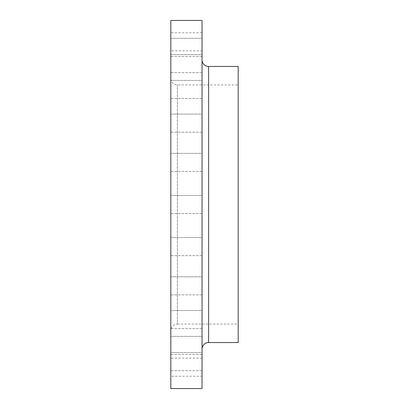 <?xml version="1.0" encoding="UTF-8"?>
<svg xmlns="http://www.w3.org/2000/svg" width="409" height="409" viewBox="0 0 409 409"><rect width="100%" height="100%" fill="white"/><g stroke="black" fill="none" stroke-linecap="round" stroke-linejoin="round"><path stroke-width="0.31" stroke-dasharray="2.04 1.53" d="M202.036 56.396L170.814 56.396L170.814 38.318L170.814 56.396L170.814 38.318L170.814 56.396L202.036 56.396L202.036 38.318L170.814 38.318L202.036 38.318L202.036 56.396M202.036 72.649L170.814 72.649L170.814 54.571L170.814 72.649L170.814 54.571L170.814 72.649L202.036 72.649L202.036 54.571L170.814 54.571L202.036 54.571L202.036 72.649M202.036 98.503L170.814 98.503L170.814 80.425L170.814 98.503L170.814 80.425L170.814 98.503L202.036 98.503L202.036 80.425L170.814 80.425L202.036 80.425L202.036 98.503M202.036 132.194L170.814 132.194L170.814 114.116L170.814 132.194L170.814 114.116L170.814 132.194L202.036 132.194L202.036 114.116L170.814 114.116L202.036 114.116L202.036 132.194M202.036 171.432L170.814 171.432L170.814 153.355L170.814 171.432L170.814 153.355L170.814 171.432L202.036 171.432L202.036 153.355L170.814 153.355L202.036 153.355L202.036 171.432M202.036 213.539L170.814 213.539L170.814 195.461L170.814 213.539L170.814 195.461L170.814 213.539L202.036 213.539L202.036 195.461L170.814 195.461L202.036 195.461L202.036 213.539M202.036 255.645L170.814 255.645L170.814 237.568L170.814 255.645L170.814 237.568L170.814 255.645L202.036 255.645L202.036 237.568L170.814 237.568L202.036 237.568L202.036 255.645M202.036 294.884L170.814 294.884L170.814 276.806L170.814 294.884L170.814 276.806L170.814 294.884L202.036 294.884L202.036 276.806L170.814 276.806L202.036 276.806L202.036 294.884M202.036 328.575L170.814 328.575L170.814 310.497L170.814 328.575L170.814 310.497L170.814 328.575L202.036 328.575L202.036 310.497L170.814 310.497L202.036 310.497L202.036 328.575M202.036 354.429L170.814 354.429L170.814 336.351L170.814 354.429L170.814 336.351L170.814 354.429L202.036 354.429L202.036 336.351L170.814 336.351L202.036 336.351L202.036 354.429M202.036 370.682L170.814 370.682L170.814 352.604L170.814 370.682L170.814 352.604L170.814 370.682L202.036 370.682L202.036 352.604L170.814 352.604L202.036 352.604L202.036 370.682M202.036 376.224L202.036 358.151L202.036 376.224L170.814 376.224L170.814 358.151L170.814 376.224M202.036 358.151L170.814 358.151M202.036 50.849L202.036 32.776L202.036 50.849L170.814 50.849L170.814 32.776L170.814 50.849M202.036 32.776L170.814 32.776M202.036 59.888L202.036 349.112L202.036 59.888M170.814 78.375L170.814 330.625A6.575 6.575 0 0 1 177.383 324.051L177.383 84.949L177.383 324.051L238.186 324.051L238.186 84.949L177.383 84.949A6.575 6.575 0 0 1 170.814 78.375L170.814 330.625M238.186 84.949L238.186 324.051M170.814 20.45L170.814 388.55M202.036 20.45L202.036 388.55M238.186 66.462L238.186 342.537M208.61 342.537L208.61 66.462"/><path stroke-width="0.61" d="M202.036 349.112A6.575 6.575 0 0 1 208.61 342.537L238.186 342.537L238.186 66.462L208.61 66.462L208.61 342.537M202.036 59.888A6.575 6.575 0 0 0 208.61 66.462M202.036 388.55L202.036 20.45L170.814 20.45L170.814 388.55L202.036 388.55"/></g></svg>
